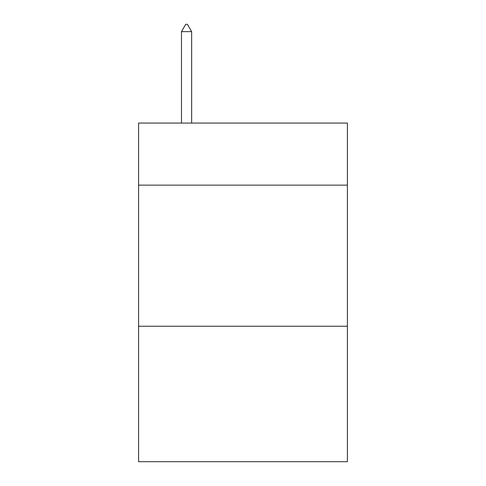 <?xml version="1.0" encoding="UTF-8"?>
<svg xmlns="http://www.w3.org/2000/svg" width="486" height="486" viewBox="0 0 486 486"><rect width="100%" height="100%" fill="white"/><g stroke="black" fill="none" stroke-linecap="round" stroke-linejoin="round"><path stroke-width="0.73" d="M347.411 185.148L347.411 123.067L138.589 123.067L138.589 185.148L347.411 185.148L347.411 461.7L138.589 461.7L138.589 185.148M347.411 326.246L138.589 326.246M191.642 31.639L187.408 24.3L185.713 24.3L181.485 31.639L191.642 31.639L191.642 123.067M181.485 31.639L181.485 123.067"/></g></svg>
